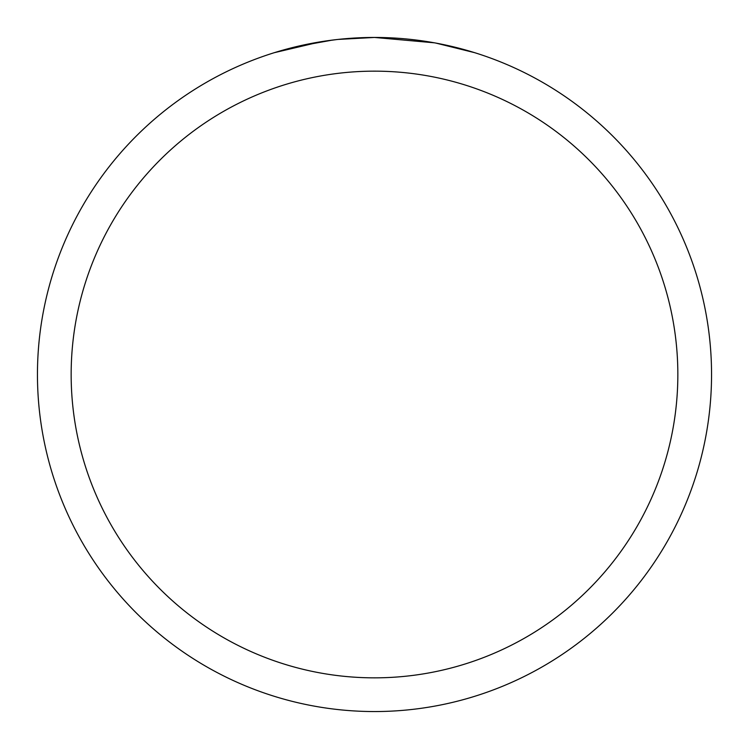 <?xml version="1.0" encoding="UTF-8"?>
<svg xmlns="http://www.w3.org/2000/svg" width="749" height="749" viewBox="0 0 749 749"><rect width="100%" height="100%" fill="white"/><g stroke="black" fill="none" stroke-linecap="round" stroke-linejoin="round"><path stroke-width="1.12" d="M434.373 42.815L374.5 37.45A337.05 337.05 0 0 1 711.55 374.5A337.05 337.05 0 0 1 374.5 711.55A337.05 337.05 0 0 1 37.45 374.5A337.05 337.05 0 0 1 374.5 37.45L338.071 39.425M435.965 43.105L474.66 52.673M374.5 71.155A303.345 303.345 0 0 1 677.845 374.5A303.345 303.345 0 0 1 374.5 677.845A303.345 303.345 0 0 1 71.155 374.5A303.345 303.345 0 0 1 374.5 71.155M336.488 39.603L323.765 41.289M296.969 46.485L332.378 40.1M349.792 38.358L351.656 38.227M274.359 52.673L320.712 41.766M341.535 39.07L347.115 38.564M348.369 38.461L350.466 38.311M353.687 38.096L359.351 37.796M367.675 37.516L374.5 37.45"/></g></svg>
